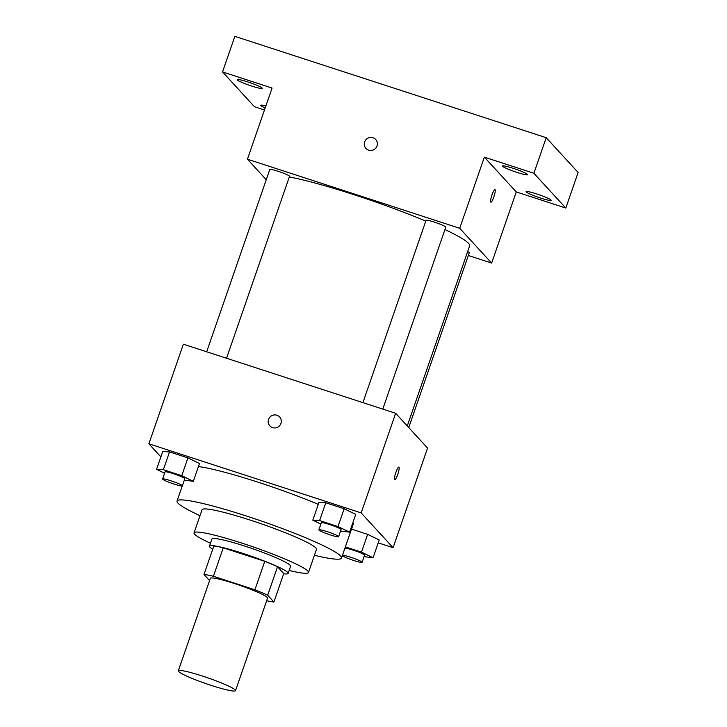 <?xml version="1.0" encoding="UTF-8"?>
<svg xmlns="http://www.w3.org/2000/svg" width="727" height="727" viewBox="0 0 727 727"><rect width="100%" height="100%" fill="white"/><g stroke="black" fill="none" stroke-linecap="round" stroke-linejoin="round"><path stroke-width="1.09" d="M178.615 671.53A30.27 3.044 19.1 0 1 178.315 670.839A30.27 3.044 19.1 0 1 207.913 677.873A30.27 3.044 19.1 0 1 235.521 690.65A30.27 3.044 19.1 0 1 208.549 684.516A30.27 3.044 19.1 0 1 178.615 671.53M178.315 670.839L210.339 578.338A30.27 3.044 19.1 0 1 239.946 585.371A30.27 3.044 19.1 0 1 267.554 598.148L235.521 690.65M273.906 602.011L267.672 595.213A40.657 4.089 19.1 0 0 254.923 589.788L264.773 561.326A40.657 4.089 19.1 0 1 277.523 566.751L283.766 573.548L273.906 602.011A40.657 4.089 19.1 0 1 266.664 600.729M254.923 589.788L213.402 576.275A40.657 4.089 19.1 0 0 203.987 574.484L209.567 580.573M264.773 561.326L223.253 547.813L213.402 576.275M223.253 547.813A40.657 4.089 19.1 0 0 213.838 546.022L203.987 574.484M283.684 573.776A41.621 4.18 -160.9 0 0 288.137 573.403A41.621 4.18 -160.9 0 0 242.954 553.411A41.621 4.18 -160.9 0 0 209.467 546.168A41.621 4.18 -160.9 0 0 212.738 549.203M209.467 546.168L211.93 539.052A41.621 4.18 19.1 0 1 245.417 546.295A41.621 4.18 19.1 0 1 290.6 566.288L288.137 573.403M277.523 566.751L267.672 595.213M289.155 570.468A60.541 6.08 -160.9 0 0 308.475 572.485A60.541 6.08 -160.9 0 0 242.754 543.396A60.541 6.08 -160.9 0 0 194.054 532.864A60.541 6.08 -160.9 0 0 210.485 543.223M308.475 572.485L316.481 549.358A60.541 6.08 -160.9 0 0 250.76 520.268A60.541 6.08 -160.9 0 0 202.061 509.736L194.054 532.864M314.428 555.292A87.031 8.742 -160.9 0 0 341.517 558.027A87.031 8.742 -160.9 0 0 247.044 516.215A87.031 8.742 -160.9 0 0 177.034 501.067A87.031 8.742 -160.9 0 0 200.007 515.67M198.444 466.543A87.031 8.742 19.1 0 1 258.748 482.419A87.031 8.742 19.1 0 1 318.281 504.374M352.813 522.804A87.031 8.742 19.1 0 1 353.222 524.231L341.517 558.027M340.563 531.037L349.578 532.146L355.739 514.362L344.153 508.755L325.769 502.775L318.971 502.393L312.81 520.178L320.871 524.076M364.045 556.646L373.069 557.745L379.23 539.961L367.644 534.363L351.523 529.111L367.644 534.363L361.483 552.147L345.37 546.904M378.222 542.851L393.08 547.685L361.165 512.908L148.881 443.806L160.876 456.883M184.313 480.183L193.337 481.292L199.498 463.508L187.911 457.901L169.527 451.921L162.73 451.54L156.569 469.324L164.62 473.222M393.08 547.685L427.567 448.077L395.661 413.29L183.368 344.198L148.881 443.806M395.661 413.29L361.165 512.908M269.853 425.913A6.625 6.479 137.5 0 1 268.545 419.424A6.625 6.479 137.5 0 1 279.613 416.962A6.625 6.479 137.5 0 1 279.113 426.204A6.625 6.479 137.5 0 1 268.545 419.415A6.625 6.479 137.5 0 1 279.613 416.962M394.679 479.602A6.625 1.209 -72 0 1 395.788 472.677A6.625 1.209 -72 0 1 398.878 467.079A6.625 1.209 -72 0 1 397.978 473.75A6.625 1.209 -72 0 1 394.779 479.675A6.625 1.209 -72 0 1 394.679 479.602M398.878 467.079A6.625 1.209 -72 0 1 397.969 473.75A6.625 1.209 -72 0 1 394.779 479.675M289.328 176.934A105.951 10.651 19.1 0 1 425.786 221.081M444.96 229.55A105.951 10.651 19.1 0 1 469.651 245.808L407.274 425.949M362.918 402.631L426.04 220.345A10.442 1.045 19.1 0 1 436.255 222.771A10.442 1.045 19.1 0 1 445.778 227.188L382.784 409.101M206.677 351.777L269.799 169.491A10.442 1.045 19.1 0 1 280.013 171.917A10.442 1.045 19.1 0 1 289.537 176.334L226.542 358.247M467.652 251.587A10.442 1.045 19.1 0 1 469.269 252.787L408.747 427.558M468.324 255.495L491.634 263.083L459.718 228.296L247.434 159.204L266.255 179.723M491.634 263.083L516.27 191.928L565.806 208.049L578.119 172.472L546.213 137.685L533.891 173.262L484.355 157.141L459.718 228.296M546.213 137.685L234.857 36.35L222.535 71.928L254.45 106.715L264.483 109.977M247.434 159.204L272.071 88.049L222.535 71.928M365.945 148.417A6.625 6.479 137.5 0 1 364.636 141.929A6.625 6.479 137.5 0 1 375.705 139.466A6.625 6.479 137.5 0 1 375.205 148.717A6.625 6.479 137.5 0 1 364.636 141.929A6.625 6.479 137.5 0 1 375.705 139.466M516.27 191.928L484.355 157.141M490.77 202.106A6.625 1.209 -72 0 1 491.879 195.181A6.625 1.209 -72 0 1 494.969 189.583A6.625 1.209 -72 0 1 494.069 196.254A6.625 1.209 -72 0 1 490.87 202.179A6.625 1.209 -72 0 1 490.77 202.106M494.969 189.583A6.625 1.209 -72 0 1 494.06 196.254A6.625 1.209 -72 0 1 490.87 202.179M516.97 172.399A13.259 1.336 19.1 0 1 502.575 166.029A13.259 1.336 19.1 0 1 515.543 169.109A13.259 1.336 19.1 0 1 527.638 174.707A13.259 1.336 19.1 0 1 516.97 172.399M540.461 198.008A13.259 1.336 19.1 0 1 526.066 191.637A13.259 1.336 19.1 0 1 539.025 194.718A13.259 1.336 19.1 0 1 551.121 200.307A13.259 1.336 19.1 0 1 540.461 198.008M565.806 208.049L533.891 173.262M251.615 86.031A13.259 1.336 19.1 0 1 237.22 79.661A13.259 1.336 19.1 0 1 250.188 82.742A13.259 1.336 19.1 0 1 262.274 88.34A13.259 1.336 19.1 0 1 251.615 86.031M265.182 107.932A13.259 1.336 19.1 0 1 260.702 105.27A13.259 1.336 19.1 0 1 265.873 105.942M373.069 557.745L361.483 552.147M344.898 548.267A10.442 1.045 19.1 0 1 355.512 550.939A10.442 1.045 19.1 0 1 364.554 555.183L362.091 562.298A10.442 1.045 19.1 0 1 352.786 560.181A10.442 1.045 19.1 0 1 342.453 555.701A10.442 1.045 19.1 0 1 342.362 555.573M379.23 539.961L367.644 534.363M342.426 555.383A10.442 1.045 19.1 0 1 353.04 558.054A10.442 1.045 19.1 0 1 362.091 562.298M193.337 481.292L181.75 475.694L163.366 469.706L156.569 469.324M162.621 479.011L165.084 471.896A10.442 1.045 19.1 0 1 175.298 474.322A10.442 1.045 19.1 0 1 184.822 478.729L182.359 485.845A10.442 1.045 19.1 0 1 173.053 483.728A10.442 1.045 19.1 0 1 162.721 479.247A10.442 1.045 19.1 0 1 162.621 479.011A10.442 1.045 19.1 0 1 172.835 481.428A10.442 1.045 19.1 0 1 182.359 485.845M199.498 463.508L187.911 457.901L181.75 475.694M187.911 457.901L169.527 451.921L163.366 469.706M169.527 451.921L162.73 451.54M349.578 532.146L337.991 526.548L319.607 520.559L312.81 520.178M318.862 529.865L321.325 522.749A10.442 1.045 19.1 0 1 331.539 525.167A10.442 1.045 19.1 0 1 341.063 529.583L338.6 536.699A10.442 1.045 19.1 0 1 329.295 534.581A10.442 1.045 19.1 0 1 318.962 530.101A10.442 1.045 19.1 0 1 318.862 529.865A10.442 1.045 19.1 0 1 329.077 532.282A10.442 1.045 19.1 0 1 338.6 536.699M355.739 514.362L344.153 508.755L337.991 526.548M344.153 508.755L325.769 502.775L319.607 520.559M325.769 502.775L318.971 502.393M182.277 485.927L177.034 501.067"/></g></svg>
